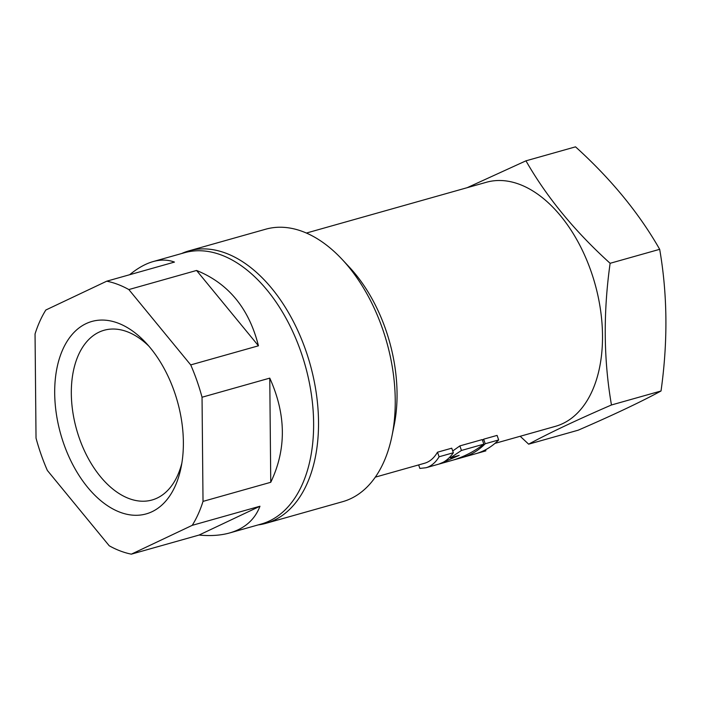 <?xml version="1.0" encoding="UTF-8"?>
<svg xmlns="http://www.w3.org/2000/svg" width="701" height="701" viewBox="0 0 701 701"><rect width="100%" height="100%" fill="white"/><g stroke="black" fill="none" stroke-linecap="round" stroke-linejoin="round"><path stroke-width="1.05" d="M375.289 477.153L424.613 463.238C429.739 461.757 434.033 458.086 437.494 452.206L439.089 456.772L453.345 452.75C449.175 458.752 444.189 462.59 438.37 464.255L426.006 467.742C431.185 466.261 435.549 462.599 439.089 456.772M453.345 452.75L451.751 448.184L437.494 452.206M452.723 450.98L459.865 445.897L461.46 450.454L483.839 444.145C473.876 451.786 463.028 457.271 451.295 460.61L438.914 464.106L459.173 455.37L450.357 457.858L461.46 450.454M483.839 444.145L482.244 439.588L459.865 445.897M494.941 443.391L555.323 426.366A126.82 76.873 -105.8 0 0 594.869 283.432A126.82 76.873 -105.8 0 0 486.45 182.251L306.425 233.039M258.143 524.909A141.567 85.811 -105.8 0 0 265.837 523.349L342.596 501.697A141.567 85.811 -105.8 0 0 391.982 435.899L394.128 425.376A126.82 76.873 -105.8 0 0 349.536 267.335L342.211 259.484A141.567 85.811 -105.8 0 0 265.723 229.201L188.963 250.853A141.567 85.811 -105.8 0 0 181.594 253.552M485.591 450.936L475.953 453.652A131.534 79.73 -105.8 0 0 498.674 439.956L497.079 435.4L483.629 439.194A126.82 76.873 74.2 0 1 482.498 440.324M265.837 523.349A141.567 85.811 -105.8 0 0 305.654 350.071A141.567 85.811 -105.8 0 0 188.963 250.853M418.646 464.921L419.873 468.426L426.006 467.742M498.674 439.956L485.223 443.751A131.534 79.73 74.2 0 1 462.511 457.446L453.17 460.058M450.024 456.903L450.357 457.858M483.629 439.194L485.223 443.751M462.266 456.763L462.511 457.446M63.773 443.829A99.98 60.601 74.2 0 1 71.187 335.613A99.98 60.601 74.2 0 1 145.913 342.833A99.98 60.601 74.2 0 1 181.068 467.436A99.98 60.601 74.2 0 1 127.661 514.446A99.98 60.601 74.2 0 1 63.773 443.829M181.866 463.028A88.186 53.451 74.2 0 1 134.119 500.137A88.186 53.451 74.2 0 1 79.327 438.195A88.186 53.451 74.2 0 1 84.839 344.06A88.186 53.451 74.2 0 1 148.901 346.171M485.504 449.805L485.872 450.857M229.674 532.944L261.166 524.059A140.98 85.452 74.2 0 0 305.128 365.177A140.98 85.452 74.2 0 0 184.608 252.693L153.116 261.578C160.748 259.449 167.863 259.615 174.461 262.086L106.736 281.189L45.837 310.008A140.98 85.452 74.2 0 0 35.05 333.956L36.031 438.116A140.98 85.452 74.2 0 0 41.114 454.555A140.98 85.452 74.2 0 0 47.353 470.441L109.233 545.781A140.98 85.452 74.2 0 0 131.341 554.158L192.232 525.338L259.966 506.236L199.066 535.056C210.545 536.142 220.745 535.433 229.674 532.944C244.745 528.563 254.84 519.66 259.966 506.236M153.116 261.578C145.475 263.76 137.659 268.141 129.659 274.722M258.45 345.803L196.569 270.463C228.421 283.37 249.048 308.493 258.45 345.803L190.716 364.906L128.844 289.566L196.569 270.463M270.752 482.288L269.771 378.128C286.21 414.615 286.534 449.332 270.752 482.288L203.018 501.39L202.037 397.23L269.771 378.128M131.341 554.158L199.066 535.056M106.736 281.189A140.98 85.452 74.2 0 1 128.844 289.566M190.716 364.906A140.98 85.452 74.2 0 1 202.037 397.23M203.018 501.39A140.98 85.452 74.2 0 1 192.232 525.338M520.186 436.276L528.642 444.171L578.202 430.186C613.112 415.071 640.723 402.006 661.025 390.992C667.957 341.685 667.51 294.464 659.685 249.319C639.014 213.078 610.957 178.921 575.53 146.842L525.96 160.827L467.12 187.71M525.96 160.827C546.64 197.06 574.697 231.225 610.124 263.296C603.193 312.602 603.64 359.832 611.465 404.976C576.415 420.153 548.804 433.218 528.642 444.171M610.124 263.296L659.685 249.319M391.982 435.899A141.567 85.811 -105.8 0 0 382.404 328.418A141.567 85.811 -105.8 0 0 342.211 259.484M611.465 404.976L661.025 390.992M455.072 459.549L485.732 450.901"/></g></svg>
